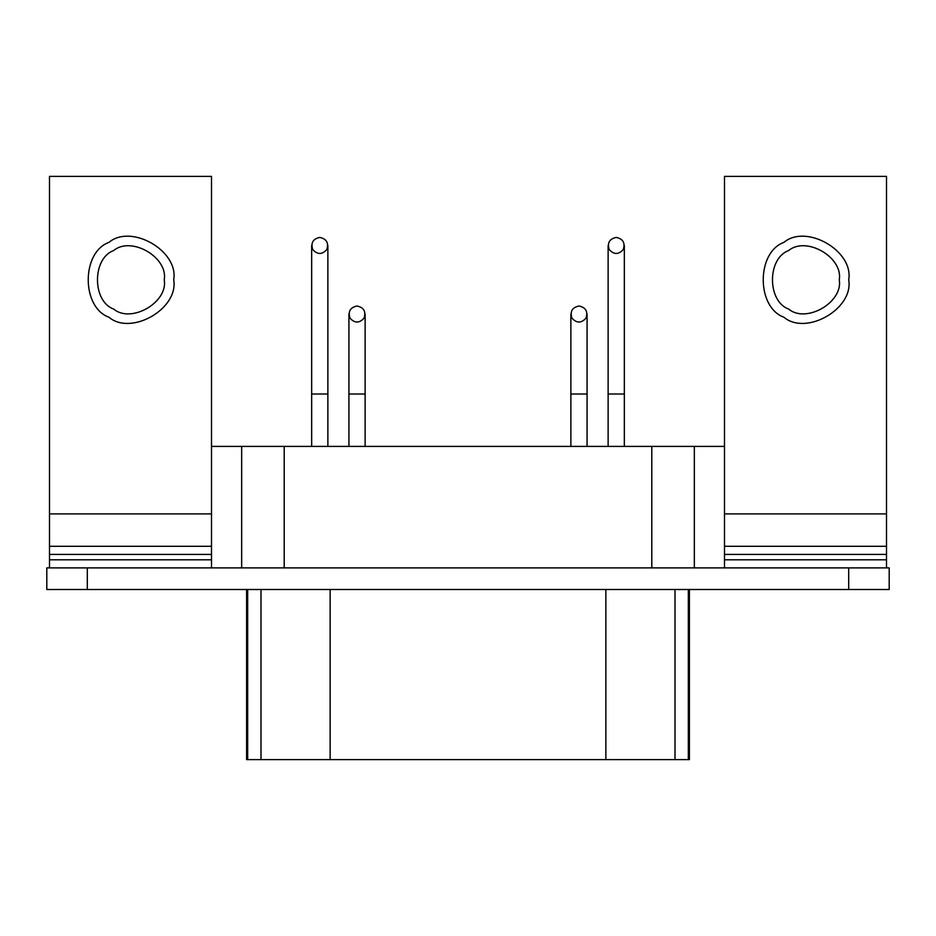 <?xml version="1.0" encoding="UTF-8"?>
<svg xmlns="http://www.w3.org/2000/svg" width="936" height="936" viewBox="0 0 936 936"><rect width="100%" height="100%" fill="white"/><g stroke="black" fill="none" stroke-linecap="round" stroke-linejoin="round"><path stroke-width="1.4" d="M164.245 279.805C168.304 257.283 131.11 235.814 113.63 250.579C92.091 258.336 92.091 301.287 113.63 309.044C131.11 323.809 168.304 302.328 164.245 279.805M173.698 279.805C178.881 250.977 131.274 223.493 108.904 242.401C81.338 252.322 81.338 307.3 108.904 317.222C131.274 336.129 178.881 308.646 173.698 279.805M211.501 567.895L211.501 176.401L49.503 176.401L49.503 567.895M211.501 546.296L49.503 546.296M319.773 237.416C326.582 238.891 328.922 242.939 326.781 249.573C322.113 254.732 317.433 254.732 312.753 249.573C310.623 242.939 312.952 238.891 319.773 237.416M616.227 237.416C623.048 238.891 625.377 242.939 623.247 249.573C618.567 254.732 613.887 254.732 609.219 249.573C607.078 242.939 609.418 238.891 616.227 237.416M357.025 306.002C363.847 307.464 366.187 311.512 364.045 318.146C359.365 323.318 354.697 323.318 350.017 318.146C347.876 311.512 350.216 307.464 357.025 306.002M578.975 306.002C585.784 307.464 588.124 311.512 585.983 318.146C581.303 323.318 576.635 323.318 571.954 318.146C569.813 311.512 572.153 307.464 578.975 306.002M724.499 446.402L211.501 446.402M246.601 589.505L246.601 759.599L689.399 759.599L689.399 589.505M839.253 279.805C843.301 257.283 806.107 235.814 788.627 250.579C767.087 258.336 767.087 301.287 788.627 309.044C806.107 323.809 843.301 302.328 839.253 279.805M848.695 279.805C853.889 250.977 806.27 223.493 783.9 242.401C756.335 252.322 756.335 307.3 783.9 317.222C806.27 336.129 853.889 308.646 848.695 279.805M886.497 567.895L886.497 176.401L724.499 176.401L724.499 567.895M886.497 546.296L724.499 546.296M889.2 589.505L848.695 589.505L848.695 567.895L889.2 567.895L889.2 589.505M87.305 589.505L46.8 589.505L46.8 567.895L87.305 567.895L87.305 589.505L848.695 589.505M848.695 567.895L87.305 567.895M211.501 513.899L49.503 513.899M211.501 554.404L49.503 554.404M211.501 559.798L49.503 559.798M311.665 245.524L311.665 394.021L327.869 394.021L327.869 245.524M608.131 245.524L608.131 394.021L624.335 394.021L624.335 245.524M348.929 314.098L348.929 394.021L365.134 394.021L365.134 314.098M570.866 314.098L570.866 394.021L587.071 394.021L587.071 314.098M694.337 567.895L694.337 446.402M651.795 567.895L651.795 446.402M284.205 567.895L284.205 446.402M241.663 567.895L241.663 446.402M675.008 759.599L675.008 589.505M688.334 759.599L688.334 589.505M247.666 759.599L247.666 589.505M260.992 759.599L260.992 589.505M330.127 759.599L330.127 589.505M605.873 589.505L605.873 759.599M886.497 513.899L724.499 513.899M886.497 554.404L724.499 554.404M886.497 559.798L724.499 559.798M311.665 394.021L311.665 446.402M327.869 394.021L327.869 446.402M608.131 394.021L608.131 446.402M624.335 394.021L624.335 446.402M348.929 394.021L348.929 446.402M365.134 394.021L365.134 446.402M570.866 394.021L570.866 446.402M587.071 394.021L587.071 446.402"/></g></svg>
